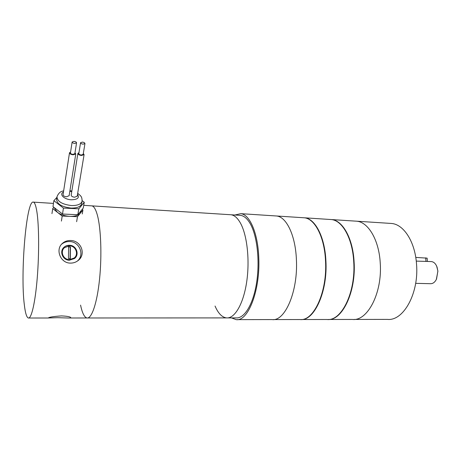 <?xml version="1.0" encoding="UTF-8"?>
<svg xmlns="http://www.w3.org/2000/svg" width="461" height="461" viewBox="0 0 461 461"><rect width="100%" height="100%" fill="white"/><g stroke="black" fill="none" stroke-linecap="round" stroke-linejoin="round"><path stroke-width="0.69" d="M91.249 205.831L91.941 205.871C93.94 206.321 95.727 209.311 97.288 214.843C100.942 227.849 102.002 255.469 99.541 279.257C97.104 303.096 91.704 318.799 87.031 317.981C84.403 317.404 82.254 313.117 80.577 305.124M69.594 317.992L87.031 317.981C91.704 318.799 97.104 303.096 99.541 279.257C102.002 255.469 100.942 227.849 97.288 214.843C95.727 209.311 93.94 206.321 91.941 205.871L231.111 214.768C234.557 215.287 237.703 218.128 240.556 223.291C247.217 235.427 249.948 260.73 246.595 282.466C243.275 304.243 234.643 318.643 226.593 317.906C234.643 318.643 243.275 304.243 246.595 282.466C249.948 260.73 247.217 235.427 240.556 223.291C237.703 218.128 234.557 215.287 231.111 214.768L229.93 214.693M87.648 317.981L226.593 317.906C222.069 317.381 218.22 313.422 215.045 306.041M239.426 215.299L240.636 215.379C244.169 215.898 247.401 218.727 250.329 223.867C257.175 235.946 260.01 261.087 256.604 282.685C253.233 304.323 244.399 318.632 236.147 317.9L227.659 317.906M69.53 245.269C67.398 245.217 65.554 245.88 64.004 247.263C59.066 251.401 62.754 260.309 69.369 260.223L74.463 258.54C79.834 254.593 76.353 245.246 69.53 245.269M74.4 258.592C79.563 254.558 76.03 245.454 69.311 245.471C67.185 245.419 65.347 246.082 63.797 247.465L64.004 247.263M64.24 247.88L64.24 247.88C59.682 251.683 63.065 259.895 69.162 259.814L73.956 258.177M69.375 259.629L74.083 258.074C79.015 254.426 75.806 245.834 69.519 245.857L64.448 247.678C59.884 251.487 63.272 259.71 69.375 259.629M57.809 317.687L48.336 317.963C49.108 317.151 53.482 316.465 61.463 315.906C67.104 316.165 70.205 316.73 70.769 317.594C70.815 317.946 69.732 318.078 67.519 317.992L57.809 317.687M70.4 263.104C60.524 263.237 55.164 249.649 62.235 243.546C64.534 241.431 67.335 240.423 70.631 240.515C81.084 240.44 86.559 254.501 78.013 260.609C75.788 262.321 73.253 263.15 70.4 263.104M36.811 211.276C39.012 224.645 39.266 253.233 37.249 277.897C35.243 302.612 31.417 318.862 28.357 318.015C26.634 317.41 25.292 312.99 24.324 304.738C20.221 273.056 26.404 199.14 33.428 202.131C34.742 202.546 35.872 205.594 36.811 211.276M77.431 261.035C84.864 254.858 79.494 241.552 69.565 241.547C66.493 241.46 63.814 242.377 61.509 244.307M68.597 246.819L68.476 258.598L70.303 258.661L70.424 246.889L68.597 246.819M68.597 247.027L70.424 246.889M70.205 247.09L70.084 258.65M74.682 143.429L76.555 142.847C76.491 142.115 75.644 141.631 74.014 141.383L72.141 141.959C72.204 142.691 73.051 143.181 74.682 143.429M72.129 142.034L70.447 152.908C70.51 153.646 71.351 154.135 72.971 154.372L74.843 153.697M83.113 144.155L84.951 143.584C84.887 142.852 84.04 142.363 82.41 142.115L80.571 142.685C80.635 143.417 81.482 143.907 83.113 144.155M80.56 142.754L78.819 153.565C78.877 154.308 79.718 154.804 81.338 155.04L83.17 154.377M70.596 151.946L69.507 152.724C69.599 153.784 70.798 154.481 73.115 154.821L75.765 153.957L74.993 152.741M69.49 152.827L63.065 194.675C63.14 195.798 64.292 196.501 66.534 196.784L69.144 195.671M78.969 152.614L77.886 153.38C77.972 154.441 79.171 155.144 81.488 155.484L84.086 154.637L83.326 153.427M77.869 153.484L71.196 195.107C71.265 196.23 72.417 196.939 74.659 197.222L77.218 196.132M81.078 211.345L80.226 213.322C78.295 215.46 74.843 216.474 69.876 216.365C64.834 216.053 60.685 214.705 57.429 212.314L54.761 208.712L54.646 207.911M56.922 197.216L56.611 199.279C56.916 203.998 61.728 206.931 71.052 208.078C77.039 208.159 80.566 206.759 81.632 203.877L81.712 203.428M82.162 200.662L84.259 202.241L83.257 208.061L77.817 214.705L62.506 214.042L52.992 206.62L53.862 200.685L56.893 197.371M84.259 202.241L78.814 208.816L63.428 208.09L53.862 200.685M77.817 214.705L78.814 208.816M62.506 214.042L63.428 208.09M82.139 209.427L82.922 210.02L77.488 216.687L62.195 216.042L52.704 208.614L53.874 207.306M82.242 213.956L82.922 210.02M76.641 221.689L77.488 216.687M61.411 221.09L62.195 216.042M51.96 213.65L52.704 208.614M328.733 319.485L352.481 319.444C367.532 321.352 382.538 292.787 380.227 262.822C378.959 239.922 368.293 222.173 356.785 221.205L355.183 221.101M353.91 319.444L387.465 319.392C403.375 321.236 419.072 293.392 416.537 264.182C415.119 241.852 403.824 224.484 391.666 223.476L389.977 223.366M327.875 319.502C342.131 320.81 356.197 291.934 354.094 261.848C352.936 238.533 342.753 220.514 331.736 219.58L391.666 223.476M352.481 319.444C367.532 321.352 382.538 292.787 380.227 262.822C378.959 239.922 368.293 222.173 356.785 221.205M329.863 219.453L331.39 219.557C342.396 220.491 352.579 238.516 353.737 261.831C355.875 292.343 341.411 321.432 327.016 319.49L301.615 319.531M300.785 319.548C314.321 320.908 327.811 291.467 325.898 260.793C324.861 237.035 315.226 218.727 304.767 217.823L331.39 219.557M302.958 217.707L304.41 217.799C314.857 218.704 324.492 237.017 325.524 260.782C327.466 291.871 313.613 321.524 299.955 319.531L273.315 319.577M275.257 215.904L276.623 215.996C286.471 216.86 295.507 235.473 296.406 259.693C298.14 291.387 284.95 321.617 272.088 319.577L237.3 319.634M304.41 217.799L276.623 215.996C286.471 216.86 295.507 235.473 296.406 259.693C298.14 291.387 284.95 321.617 272.088 319.577M234.885 215.01L240.815 213.668C249.845 214.48 258.074 233.473 258.788 258.287C260.24 290.758 247.96 321.738 236.176 319.634L231.52 317.906M436.665 266.135L437.904 271.126L436.325 279.481M415.661 283.342L430.476 283.699C432.954 283.757 434.977 282.207 436.532 279.055L437.864 271.091L437.057 267.126C435.783 263.755 433.91 261.906 431.444 261.583L431.035 261.566M431.444 261.583L416.26 261.099M415.764 257.405L427.128 258.148M82.133 200.921L82.058 201.388C80.986 204.258 77.454 205.646 71.461 205.554C62.12 204.396 57.297 201.469 56.985 196.761C58.466 193.096 60.679 191.159 63.641 190.94M63.468 192.07C58.789 194.208 64.223 199.578 71.397 199.786C77.661 199.561 79.695 197.769 77.506 194.421M71.76 191.58L69.847 191.252M425.976 261.485L425.705 257.826M231.111 214.768L240.636 215.379M48.44 318.004L28.761 318.015M61.855 243.932L62.235 243.546M91.941 205.871L83.723 205.347M53.464 203.41L33.428 202.131M76.555 142.847L74.832 153.767M84.951 143.584L83.159 154.447M75.765 153.957L69.127 195.781M84.086 154.637L77.2 196.242M81.632 203.877L82.058 201.388C82.173 196.651 80.692 196.259 80.312 195.499L77.684 193.309M71.847 191.033L69.934 190.704M80.992 211.83L81.211 210.562M276.623 215.996L240.815 213.668M427.37 261.422L427.128 258.12"/></g></svg>
